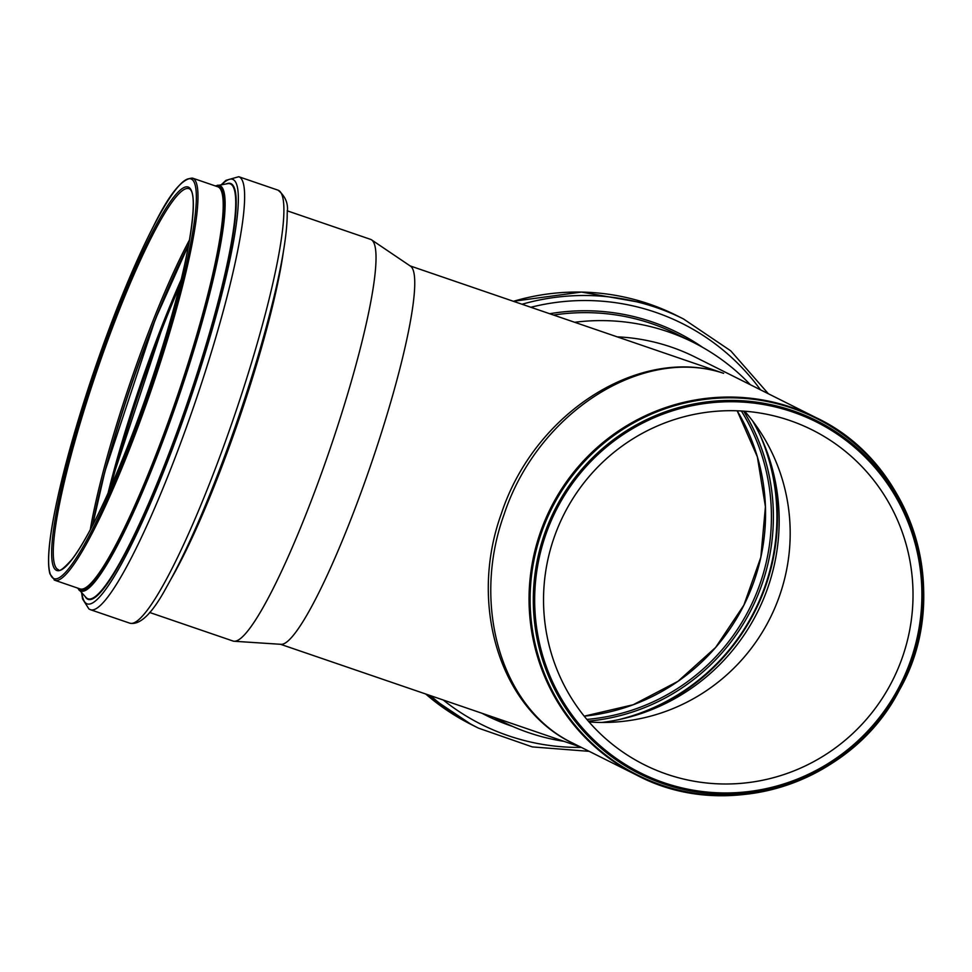 <?xml version="1.0" encoding="UTF-8"?>
<svg xmlns="http://www.w3.org/2000/svg" width="972" height="972" viewBox="0 0 972 972"><rect width="100%" height="100%" fill="white"/><g stroke="black" fill="none" stroke-linecap="round" stroke-linejoin="round"><path stroke-width="1.46" d="M410.111 265.903L723.654 373.333C640.512 345.291 534.539 412.213 501.321 513.738C467.726 606.504 501.455 711.565 575.375 744.406M636.733 775.146A199.977 196.575 -63.4 0 1 540.213 532.85A199.977 196.575 -63.4 0 1 791.73 407.438A199.977 196.575 -63.4 0 1 815.885 417.559C913.291 463.085 953.751 595.374 899.44 689.962C852.043 783.177 727.724 823.6 636.733 775.146L572.897 743.167C502.087 709.499 470.934 606.212 503.994 514.71C537.237 413.197 641.945 345.813 723.654 373.333M149.603 612.457L233.037 641.034A212.285 29.537 -71.1 0 0 234.131 641.253L281.078 644.327A199.977 27.823 -71.1 0 0 369.542 468.613A199.977 27.823 -71.1 0 0 410.561 266.207L371.583 239.865A212.285 29.537 -71.1 0 0 370.587 239.367L287.141 210.79M234.131 641.253A212.285 29.537 -71.1 0 0 328.05 454.714A212.285 29.537 -71.1 0 0 371.583 239.865M617.269 336.847A199.977 196.575 -63.4 0 1 695.296 357.149L815.885 417.559M752.717 421.07A201.119 197.693 -63.4 0 1 601.741 722.463M744.698 411.217A187.292 184.097 -63.4 0 1 770.043 618.265A187.292 184.097 -63.4 0 1 589.032 721.941M553.991 537.868A187.292 184.097 -63.4 0 1 812.167 429.891A187.292 184.097 -63.4 0 1 892.879 679.805A187.292 184.097 -63.4 0 1 644.387 764.794A187.292 184.097 -63.4 0 1 553.991 537.868M574.731 322.279A212.285 208.664 -63.4 0 1 693.255 342.363A212.285 208.664 -63.4 0 1 750.335 384.718M563.918 741.332A212.285 208.664 -63.4 0 1 503.095 721.965A212.285 208.664 -63.4 0 1 495.246 717.822M171.546 578.109A212.285 29.537 -71.1 0 0 237.472 423.695A212.285 29.537 -71.1 0 0 283.423 251.396M232.174 422.322A228.833 31.833 -71.1 0 0 278.028 190.172C285.513 196.271 288.575 203.828 287.202 212.856C287.335 230.315 283.472 256.049 275.611 290.081C264.736 336.494 249.525 387.026 229.963 441.689C207.631 503.302 186.527 551.732 166.625 586.967C152.385 613.405 140.102 625.47 129.75 623.161A228.833 31.833 -71.1 0 0 232.174 422.322M129.75 623.161L90.481 609.711A228.833 31.833 -71.1 0 0 192.906 408.872A228.833 31.833 -71.1 0 0 238.76 176.722L225.905 180.355L221.349 184.656M81.915 593.114A224.386 31.213 -71.1 0 0 86.496 603.563A224.386 31.213 -71.1 0 0 187.632 406.952A224.386 31.213 -71.1 0 0 221.81 184.583M85.086 596.468A219.806 30.582 -71.1 0 0 87.468 599.068A219.806 30.582 -71.1 0 0 186.539 406.454A219.806 30.582 -71.1 0 0 226.379 183.878M77.553 588.048L86.083 597.537A219.32 30.521 -71.1 0 0 87.31 598.497A219.32 30.521 -71.1 0 0 186.162 406.32A219.32 30.521 -71.1 0 0 227.813 183.647L215.262 185.907M78.841 589.858A214.399 29.828 -71.1 0 0 80.044 590.806A214.399 29.828 -71.1 0 0 176.673 402.93A214.399 29.828 -71.1 0 0 217.388 185.275M78.124 588.254A213.427 29.695 -71.1 0 0 79.728 589.664A213.427 29.695 -71.1 0 0 175.92 402.651A213.427 29.695 -71.1 0 0 215.833 186.102M78.623 588.425A213.099 29.646 -71.1 0 0 79.789 589.348A213.099 29.646 -71.1 0 0 175.835 402.615A213.099 29.646 -71.1 0 0 216.331 186.272M54.153 579.968A212.54 29.573 -71.1 0 0 54.821 580.272L80.056 588.911A212.54 29.573 -71.1 0 0 175.179 402.372A212.54 29.573 -71.1 0 0 217.764 186.77L192.529 178.119C182.177 178.228 169.189 194.206 153.576 226.063C132.763 266.826 111.974 317.966 91.21 379.469C73.094 433.962 60.41 480.836 53.144 520.069C48.369 546.507 47.312 564.465 49.961 573.93L54.821 580.272A212.54 29.573 -71.1 0 0 149.943 393.733A212.54 29.573 -71.1 0 0 192.529 178.119M53.375 578.364A211.264 29.391 -71.1 0 0 179.65 291.515A211.264 29.391 -71.1 0 0 134.428 266.486A211.264 29.391 -71.1 0 0 53.375 578.364M56.194 570.212A202.638 28.188 -71.1 0 0 177.317 295.075A202.638 28.188 -71.1 0 0 133.942 271.067A202.638 28.188 -71.1 0 0 56.194 570.212M188.908 188.677A201.374 28.018 -71.1 0 0 97.978 367.768A201.374 28.018 -71.1 0 0 57.798 569.422A201.374 28.018 -71.1 0 0 58.429 569.713C59.195 572.01 63.678 568.608 71.879 559.483C81.563 546.884 93.178 525.755 106.726 496.072C128.705 447.217 148.631 393.089 166.516 333.7C190.658 254.166 199.357 190.949 188.908 188.677M189.552 239.805A201.374 28.018 -71.1 0 0 90.275 529.716M188.69 244.665A203.039 28.249 -71.1 0 0 92.571 525.342M184.388 253.182A207.048 28.808 -71.1 0 0 94.393 515.986M181.193 279.572A211.823 29.476 -71.1 0 0 108.05 493.168M180.16 283.812A213.281 29.67 -71.1 0 0 109.824 489.183L113.117 476.547L163.66 323.652L180.148 283.824M179.601 286.06A217.679 30.29 -71.1 0 0 110.759 487.069M584.196 716.17L633.197 704.749L677.97 681.336L715.659 647.425L743.872 605.167L760.833 557.26L765.426 506.752L757.37 456.864L737.189 410.792A201.374 197.948 -63.4 0 1 584.208 716.182M741.381 410.986A201.374 197.948 -63.4 0 1 586.869 719.414M743.641 411.132A203.039 199.588 -63.4 0 1 588.339 721.139M760.493 436.063A206.562 203.039 -63.4 0 1 618.399 719.717M766.811 451.202A207.048 203.513 -63.4 0 1 634.303 715.696M792.484 411.921A196.283 192.942 -63.4 0 1 854.364 744.03A196.283 192.942 -63.4 0 1 537.99 636.077A196.283 192.942 -63.4 0 1 792.484 411.921M792.739 410.682A197.51 194.145 -63.4 0 1 911.93 659.976A197.51 194.145 -63.4 0 1 663.512 783.845A197.51 194.145 -63.4 0 1 544.32 534.551A197.51 194.145 -63.4 0 1 792.739 410.682M792.168 408.191A199.503 196.101 -63.4 0 1 912.562 660A199.503 196.101 -63.4 0 1 661.64 785.121A199.503 196.101 -63.4 0 1 541.246 533.3A199.503 196.101 -63.4 0 1 792.168 408.191M553.627 315.05A212.285 208.664 -63.4 0 1 651.726 323.664A212.285 208.664 -63.4 0 1 677.375 334.404L693.255 342.363M549.751 313.725A214.022 210.377 -63.4 0 1 651.981 321.866A214.022 210.377 -63.4 0 1 702.683 347.393M512.766 726.497A214.022 210.377 -63.4 0 1 482.003 713.278M530.894 307.261A224.204 220.389 -63.4 0 1 655.164 312.17A224.204 220.389 -63.4 0 1 760.493 389.808M581.341 747.407A224.204 220.389 -63.4 0 1 443.22 699.998M522.073 304.248A228.833 224.933 -63.4 0 1 655.857 307.383A228.833 224.933 -63.4 0 1 683.498 318.962L730.737 350.831L768.366 393.757M589.226 751.344L532.304 746.909L478.503 728.149A228.833 224.933 -63.4 0 1 430.572 695.673M513.459 301.296A228.833 224.933 -63.4 0 1 648.968 303.932A228.833 224.933 -63.4 0 1 676.609 315.511L683.498 318.962M478.503 728.149L471.614 724.699A228.833 224.933 -63.4 0 1 425.712 694.008M580.709 747.079L280.544 644.29M278.028 190.172L238.76 176.722M81.587 592.774L82.547 598.934L88.962 609.031L90.481 609.711M188.69 244.689L155.338 319.278L104.94 471.323L92.583 525.317M503.095 721.965L493.898 717.348M513.398 301.271L581.511 292.074L648.944 303.92L676.609 315.511M471.614 724.699L425.7 693.996"/></g></svg>
